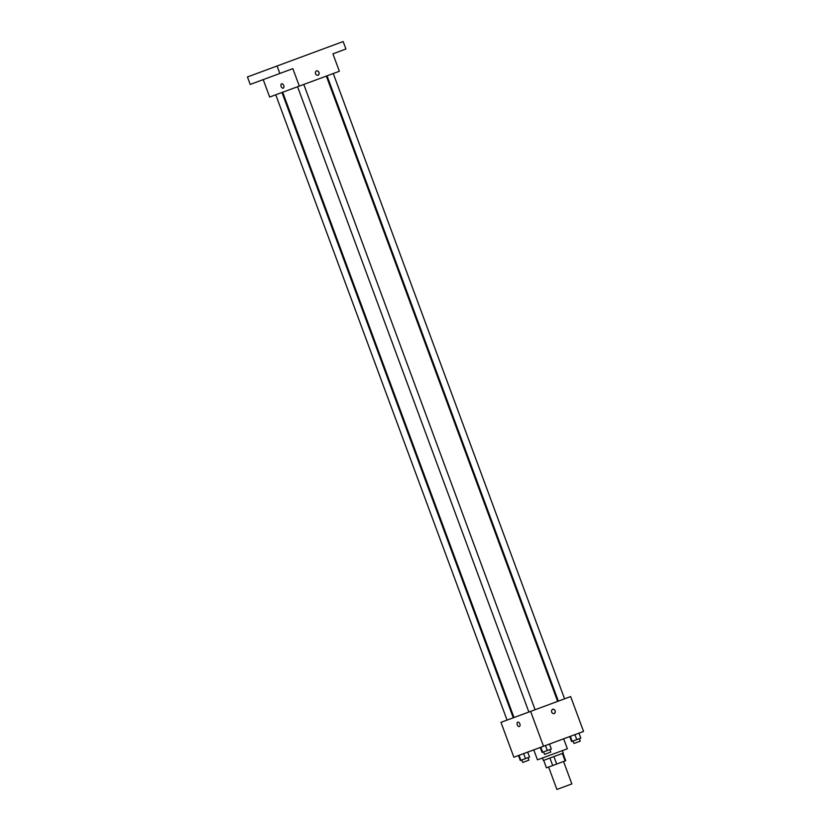<?xml version="1.0" encoding="UTF-8"?>
<svg xmlns="http://www.w3.org/2000/svg" width="831" height="831" viewBox="0 0 831 831"><rect width="100%" height="100%" fill="white"/><g stroke="black" fill="none" stroke-linecap="round" stroke-linejoin="round"><path stroke-width="1.25" d="M548.616 767.034L556.905 789.45L571.853 783.924L563.563 761.497M562.358 753.447L565.122 760.926L565.714 760.708M565.122 760.926L546.445 767.834L543.703 760.355L546.445 767.834M553.924 756.574L556.687 764.042M549.935 758.049L552.698 765.517M562.369 750.611L563.293 753.104L559.253 754.6L543.36 760.479L542.435 757.986M533.772 749.863L537.46 759.825L540.389 758.745L567.355 748.773L563.667 738.811M530.614 711.388L570.658 696.565L583.559 731.446L513.87 757.228L500.968 722.347L530.614 711.388L543.516 746.259M551.649 712.094A2.327 1.87 -110.3 0 1 555.15 710.806A2.327 1.87 -110.3 0 1 551.649 712.094M517.744 722.16A2.327 1.382 69.7 0 1 519.853 723.863A2.327 1.382 69.7 0 1 519.365 726.523A2.327 1.382 69.7 0 1 517.256 724.819A2.327 1.382 69.7 0 1 517.744 722.16A2.327 1.382 69.7 0 0 517.256 724.819A2.327 1.382 69.7 0 0 519.365 726.523M552.594 709.269A2.327 1.87 -110.3 0 1 554.204 713.632M299.305 86.092L292.855 68.651L279.839 73.471L277.076 65.992L343.161 41.55L345.925 49.019L332.909 53.838L339.36 71.279L269.67 97.05L263.219 79.62M315.51 73.73A2.327 1.87 -110.3 0 1 319.011 72.432A2.327 1.87 -110.3 0 1 315.51 73.73M277.076 65.992L247.441 76.961L250.204 84.43L279.839 73.471M281.616 83.796A2.327 1.382 69.7 0 1 283.714 85.489A2.327 1.382 69.7 0 1 283.226 88.159A2.327 1.382 69.7 0 1 281.117 86.455A2.327 1.382 69.7 0 1 281.616 83.796A2.327 1.382 69.7 0 0 281.117 86.455A2.327 1.382 69.7 0 0 283.226 88.148M316.455 70.905A2.327 1.87 -110.3 0 1 318.065 75.268M332.909 53.838L345.925 49.019M527.685 752.117L529.534 757.093L520.871 760.303L520.299 760.51L518.461 755.524M523.644 753.613L525.483 758.589M519.022 755.317L520.871 760.303M521.806 759.96L522.72 762.442L528.952 760.147L528.028 757.654M549.499 744.046L551.348 749.032L542.113 752.439L540.264 747.464M545.458 745.542L547.297 750.528M540.836 747.246L542.685 752.232M543.619 751.889L544.534 754.382L550.766 752.076L549.842 749.583M578.978 733.139L580.827 738.125L571.593 741.543L569.744 736.557M574.938 734.635L576.776 739.621M570.315 736.349L572.164 741.325M573.089 740.982L574.013 743.475L580.246 741.169L579.321 738.676M562.971 753.218L565.734 760.697M282.696 92.241L513.994 717.527M326.334 76.099L557.643 701.385M513.288 717.797L281.979 92.501M507.055 720.093L275.757 94.807M327.04 75.829L558.349 701.125M333.273 73.523L564.571 698.819M297.571 86.736L528.869 712.032M303.793 84.43L535.102 709.726"/></g></svg>
